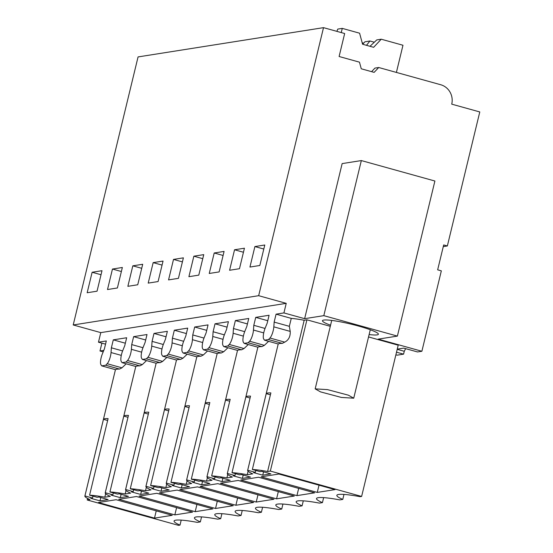 <?xml version="1.0" encoding="UTF-8"?>
<svg xmlns="http://www.w3.org/2000/svg" width="553" height="553" viewBox="0 0 553 553"><rect width="100%" height="100%" fill="white"/><g stroke="black" fill="none" stroke-linecap="round" stroke-linejoin="round"><path stroke-width="0.83" d="M421.884 351.266L441.335 270.852L437.658 269.829L443.679 244.944L447.356 245.967L479.783 111.948L451.732 104.151A15.878 15.159 81 0 0 440.72 84.74L378.708 67.507L374.132 72.367L361.261 68.786L359.464 62.157L339.107 56.503L344.664 33.526L323.512 27.65L258.666 295.689L286.233 303.348L283.917 312.922L304.634 318.68L342.148 163.598L361.337 160.57L323.816 315.652L397.386 336.1L378.204 339.127L421.884 351.266L417.522 351.95L403.731 348.12L397.254 349.143M121.294 355.385L111.042 352.538A7.901 2.15 105.5 0 1 107.164 363.715L105.713 365.25L101.724 365.879L100.929 364.704A7.901 2.15 105.5 0 1 102.367 353.906L104.393 348.902L106.314 340.959L98.469 342.196L105.54 344.16M103.798 350.381L99.996 350.982L103.19 351.867M396.515 352.192L403.572 354.155L397.178 355.164L395.886 354.805M323.816 315.652L304.634 318.68M283.917 312.922L276.071 314.159L291.265 318.383A32.973 3.906 13.6 0 1 304.185 320.256L267.59 471.502A32.973 3.906 -166.4 0 0 252.348 469.497L259.951 471.605L261.693 471.329L270.887 473.886L262.751 475.172L253.557 472.615L255.299 472.338L247.696 470.23A32.973 3.906 -166.4 0 0 247.647 470.354A32.973 3.906 -166.4 0 0 252.728 473.852L247.246 474.716A32.973 3.906 -166.4 0 0 232.004 472.704L239.601 474.82L241.35 474.543L250.544 477.101L242.408 478.386L233.207 475.829L234.949 475.552L227.352 473.437A32.973 3.906 -166.4 0 0 227.304 473.568A32.973 3.906 -166.4 0 0 232.384 477.066L226.896 477.93A32.973 3.906 -166.4 0 0 211.654 475.919L219.258 478.027L221 477.757L230.193 480.308L222.057 481.594L212.864 479.036L214.605 478.767L207.002 476.651A32.973 3.906 -166.4 0 0 206.953 476.776A32.973 3.906 -166.4 0 0 212.034 480.274L206.552 481.138A32.973 3.906 -166.4 0 0 191.31 479.133L198.907 481.241L200.656 480.965L209.85 483.522L201.707 484.808L192.513 482.251L194.255 481.974L186.658 479.866A32.973 3.906 -166.4 0 0 186.61 479.99A32.973 3.906 -166.4 0 0 191.691 483.488L186.202 484.352A32.973 3.906 -166.4 0 0 170.96 482.34L178.564 484.456L180.306 484.179L189.499 486.737L181.363 488.023L172.17 485.465L173.912 485.188L166.308 483.073A32.973 3.906 -166.4 0 0 166.259 483.204A32.973 3.906 -166.4 0 0 171.34 486.702L165.859 487.566A32.973 3.906 -166.4 0 0 150.616 485.555L158.213 487.663L159.962 487.393L169.156 489.944L161.013 491.23L151.819 488.672L153.561 488.403L145.964 486.287A32.973 3.906 -166.4 0 0 145.916 486.412A32.973 3.906 -166.4 0 0 150.99 489.91L145.508 490.774A32.973 3.906 -166.4 0 0 130.266 488.769L137.87 490.877L139.612 490.601L148.805 493.158L140.669 494.444L131.476 491.887L133.218 491.61L125.614 489.502A32.973 3.906 -166.4 0 0 125.566 489.626A32.973 3.906 -166.4 0 0 130.646 493.124L125.165 493.988A32.973 3.906 -166.4 0 0 109.923 491.976L117.519 494.092L119.261 493.815L128.462 496.373L120.319 497.659L111.125 495.101L112.867 494.824L105.27 492.709A32.973 3.906 -166.4 0 0 105.215 492.841A32.973 3.906 -166.4 0 0 110.296 496.338L104.814 497.202A32.973 3.906 -166.4 0 0 89.572 495.191L97.176 497.299L98.918 497.029L108.112 499.58L99.975 500.866L90.782 498.308L92.524 498.039L84.92 495.923A32.973 3.906 -166.4 0 0 84.872 496.048A32.973 3.906 -166.4 0 0 89.952 499.546L87.208 499.981L87.588 498.433M267.59 471.502L270.334 471.073L306.922 319.821L304.185 320.256M306.922 319.821L330.3 326.318M368.547 336.95L398.208 345.19L361.621 496.442L270.334 471.073M330.57 325.212A28.763 3.408 13.6 0 1 322.468 320.712A28.763 3.408 13.6 0 1 323.761 320.069A28.763 3.408 13.6 0 1 355.088 325.136A28.763 3.408 13.6 0 1 378.383 334.24A28.763 3.408 13.6 0 1 377.098 334.89A28.763 3.408 13.6 0 1 369.127 334.544M403.572 354.155L404.264 351.286L405.639 348.653M447.356 245.967L443.278 246.61M378.708 67.507L374.927 68.109L371.581 71.662M323.512 27.65L138.063 56.924L73.217 324.964L100.784 332.623L98.469 342.196M258.666 295.689L73.217 324.964M254.898 246.562L249.942 267.051L259.827 265.488L264.776 245.007L254.898 246.562L263.802 249.037M153.16 262.627L148.204 283.108L158.089 281.553L163.045 261.064L153.16 262.627L162.07 265.101M137.738 284.76L142.695 264.279L132.817 265.834L127.861 286.323L137.738 284.76M214.205 252.991L224.083 251.428L219.126 271.917L209.248 273.472L214.205 252.991L223.108 255.465M234.548 249.776L244.433 248.214L239.477 268.703L229.592 270.265L234.548 249.776L243.458 252.251M178.432 278.339L168.554 279.901L173.511 259.412L183.389 257.85L178.432 278.339M193.854 256.198L203.739 254.643L198.783 275.124L188.898 276.687L193.854 256.198L202.764 258.673M117.395 287.975L122.351 267.486L112.466 269.048L107.51 289.537L117.395 287.975M97.045 291.189L102.001 270.7L92.123 272.263L87.167 292.744L97.045 291.189M286.233 303.348L100.784 332.623M141.637 352.171L131.393 349.323A7.901 2.15 105.5 0 1 127.515 360.508L126.056 362.035L122.075 362.664L121.273 361.489A7.901 2.15 105.5 0 1 122.711 350.699L124.743 345.687L126.665 337.745L113.296 339.853L125.344 343.206M131.393 349.323L131.718 344.588L133.639 336.646L145.688 339.991M161.988 348.964L151.736 346.116A7.901 2.15 105.5 0 1 147.858 357.293L146.407 358.828L142.425 359.457L141.623 358.282A7.901 2.15 105.5 0 1 143.061 347.484L145.086 342.48L147.015 334.53L133.639 336.646M151.736 346.116L152.068 341.374L153.99 333.431L166.038 336.784M182.331 345.749L172.087 342.901A7.901 2.15 105.5 0 1 168.209 354.079L166.75 355.614L162.769 356.243L161.967 355.067A7.901 2.15 105.5 0 1 163.405 344.27L165.437 339.266L167.359 331.323L153.99 333.431M172.087 342.901L172.412 338.166L174.333 330.217L186.382 333.57M202.681 342.535L192.437 339.687A7.901 2.15 105.5 0 1 188.559 350.872L187.101 352.399L183.119 353.028L182.317 351.853A7.901 2.15 105.5 0 1 183.755 341.063L185.787 336.051L187.709 328.109L174.333 330.217M192.437 339.687L192.762 334.952L194.684 327.01L206.732 330.355M223.025 339.328L212.781 336.48A7.901 2.15 105.5 0 1 208.903 347.657L207.444 349.192L203.463 349.821L202.661 348.646A7.901 2.15 105.5 0 1 204.098 337.848L206.131 332.844L208.052 324.894L194.684 327.01M212.781 336.48L213.105 331.738L215.027 323.795L227.076 327.148M243.375 336.113L233.131 333.265A7.901 2.15 105.5 0 1 229.253 344.443L227.795 345.978L223.813 346.607L223.011 345.431A7.901 2.15 105.5 0 1 224.449 334.634L226.481 329.629L228.403 321.687L215.027 323.795M233.131 333.265L233.456 328.53L235.378 320.581L247.426 323.934M263.719 332.899L253.474 330.051A7.901 2.15 105.5 0 1 249.597 341.236L248.138 342.763L244.156 343.392L243.355 342.217A7.901 2.15 105.5 0 1 244.792 331.427L246.825 326.415L248.746 318.473L235.378 320.581M253.474 330.051L253.799 325.316L255.721 317.374L267.776 320.719M291.265 318.383L289.343 326.325L290.214 331.399L273.825 326.844A7.901 2.15 105.5 0 1 269.947 338.021L268.488 339.556L264.507 340.185L263.705 339.01A7.901 2.15 105.5 0 1 265.143 328.212L267.175 323.208L269.097 315.258L255.721 317.374M273.825 326.844L274.15 322.102L276.071 314.159M111.042 352.538L111.374 347.802L113.296 339.853M361.337 160.57L434.9 181.018L397.386 336.1M323.636 497.631L322.434 502.629A38.44 4.548 -166.4 0 1 316.503 498.55A38.44 4.548 -166.4 0 1 339.763 499.891L342.777 499.414L343.987 494.417M303.293 500.838L302.083 505.843A38.44 4.548 -166.4 0 1 296.152 501.758A38.44 4.548 -166.4 0 1 319.42 503.106L322.434 502.629M282.942 504.053L281.733 509.05A38.44 4.548 -166.4 0 1 275.809 504.972A38.44 4.548 -166.4 0 1 299.069 506.313L302.083 505.843M262.599 507.267L261.389 512.265A38.44 4.548 -166.4 0 1 255.458 508.186A38.44 4.548 -166.4 0 1 278.726 509.527L281.733 509.05M242.249 510.474L241.039 515.479A38.44 4.548 -166.4 0 1 235.115 511.394A38.44 4.548 -166.4 0 1 258.375 512.742L261.389 512.265M221.905 513.689L220.695 518.686A38.44 4.548 -166.4 0 1 214.764 514.608A38.44 4.548 -166.4 0 1 238.032 515.949L241.039 515.479M201.555 516.903L200.345 521.901A38.44 4.548 -166.4 0 1 194.421 517.822A38.44 4.548 -166.4 0 1 217.682 519.163L220.695 518.686M181.211 520.11L180.001 525.115A38.44 4.548 -166.4 0 1 174.071 521.03A38.44 4.548 -166.4 0 1 197.338 522.378L200.345 521.901M87.208 499.981L178.495 525.35L180.001 525.115M89.572 495.191L108.098 418.607A32.973 3.906 -166.4 0 0 103.452 419.34L84.92 495.923M105.658 493.732L104.814 497.202M126.188 363.812L121.943 367.821L119.503 369.079A32.973 3.906 -166.4 0 0 115.522 369.708L101.724 365.879M101.897 343.15L99.996 350.982M404.264 351.286L397.213 349.323M274.15 322.102L289.343 326.325M252.348 469.497L270.873 392.913A32.973 3.906 -166.4 0 0 266.228 393.646L247.696 470.23M290.214 331.399C290.463 336.542 288.631 340.123 284.719 342.127L282.279 343.385A32.973 3.906 -166.4 0 0 278.297 344.014L264.507 340.185M342.777 499.414A38.44 4.548 -166.4 0 1 336.846 495.336A38.44 4.548 -166.4 0 1 360.114 496.677L361.621 496.442M132.817 265.834L141.72 268.309M173.511 259.412L182.414 261.887M112.466 269.048L121.377 271.523M92.123 272.263L101.026 274.737M122.075 362.664L135.865 366.501A32.973 3.906 -166.4 0 1 139.854 365.872L126.056 362.035M146.538 360.597L142.287 364.614L139.854 365.872M131.718 344.588L142.964 347.713M142.425 359.457L156.216 363.286A32.973 3.906 -166.4 0 1 160.197 362.657L146.407 358.828M166.882 357.383L162.637 361.399L160.197 362.657M152.068 341.374L163.315 344.505M162.769 356.243L176.559 360.072A32.973 3.906 -166.4 0 1 180.548 359.443L166.75 355.614M187.232 354.176L182.981 358.185L180.548 359.443M172.412 338.166L183.658 341.291M183.119 353.028L196.909 356.865A32.973 3.906 -166.4 0 1 200.891 356.236L187.101 352.399M207.575 350.961L203.331 354.978L200.891 356.236M192.762 334.952L204.009 338.077M203.463 349.821L217.253 353.65A32.973 3.906 -166.4 0 1 221.241 353.021L207.444 349.192M227.926 347.747L223.675 351.763L221.241 353.021M213.105 331.738L224.352 334.869M223.813 346.607L237.603 350.436A32.973 3.906 -166.4 0 1 241.585 349.807L227.795 345.978M248.269 344.54L244.025 348.549L241.585 349.807M233.456 328.53L244.703 331.655M244.156 343.392L257.947 347.229A32.973 3.906 -166.4 0 1 261.935 346.6L248.138 342.763M268.62 341.325L264.369 345.342L261.935 346.6M253.799 325.316L265.046 328.441M268.488 339.556L282.279 343.385M105.713 365.25L119.503 369.079M111.374 347.802L122.621 350.927M335 489.612L317.27 492.412L261.175 476.824L278.906 474.025L335 489.612M174.838 514.898L192.568 512.099L136.473 496.511L118.743 499.304L174.838 514.898L176.594 507.654M235.882 505.262L179.787 489.668L197.518 486.875L253.613 502.463L235.882 505.262L237.631 498.018M256.226 502.048L273.963 499.248L217.861 483.661L200.131 486.46L256.226 502.048L257.981 494.811M215.532 508.477L233.269 505.677L177.167 490.082L159.437 492.882L215.532 508.477L217.288 501.232M195.188 511.684L139.093 496.096L156.824 493.297L212.919 508.884L195.188 511.684L196.937 504.447M172.225 515.313L154.494 518.113L98.399 502.518L116.13 499.718L172.225 515.313M294.307 496.041L276.576 498.841L220.481 483.246L238.212 480.446L294.307 496.041M296.92 495.626L240.825 480.039L258.555 477.239L314.657 492.827L296.92 495.626L298.675 488.389M107.641 420.508L103.452 419.34M92.524 498.039L92.98 496.138M247.246 474.716L248.083 471.246M270.417 394.807L266.228 393.646M255.299 472.338L255.756 470.444M109.923 491.976L128.448 415.393A32.973 3.906 -166.4 0 0 123.796 416.132L105.27 492.709M126.001 490.518L125.165 493.988M130.266 488.769L148.792 412.185A32.973 3.906 -166.4 0 0 144.146 412.918L125.614 489.502M146.351 487.304L145.508 490.774M150.616 485.555L169.142 408.971A32.973 3.906 -166.4 0 0 164.49 409.704L145.964 486.287M166.695 484.096L165.859 487.566M170.96 482.34L189.485 405.757A32.973 3.906 -166.4 0 0 184.84 406.496L166.308 483.073M187.045 480.882L186.202 484.352M191.31 479.133L209.836 402.549A32.973 3.906 -166.4 0 0 205.184 403.282L186.658 479.866M207.389 477.668L206.552 481.138M211.654 475.919L230.179 399.335A32.973 3.906 -166.4 0 0 225.534 400.068L207.002 476.651M227.739 474.46L226.896 477.93M232.004 472.704L250.53 396.121A32.973 3.906 -166.4 0 0 245.878 396.86L227.352 473.437M99.975 500.866L100.777 497.541M262.751 475.172L263.553 471.847M242.408 478.386L243.209 475.062M234.949 475.552L235.412 473.651M250.067 398.022L245.878 396.86M222.057 481.594L222.859 478.269M214.605 478.767L215.062 476.866M229.723 401.236L225.534 400.068M201.707 484.808L202.516 481.483M194.255 481.974L194.718 480.08M209.373 404.443L205.184 403.282M181.363 488.023L182.165 484.698M173.912 485.188L174.368 483.287M189.029 407.658L184.84 406.496M161.013 491.23L161.822 487.905M153.561 488.403L154.024 486.502M168.679 410.872L164.49 409.704M140.669 494.444L141.471 491.119M133.218 491.61L133.674 489.716M148.335 414.079L144.146 412.918M120.319 497.659L121.128 494.334M112.867 494.824L113.33 492.923M127.985 417.294L123.796 416.132M317.27 492.412L319.019 485.175M154.494 518.113L156.243 510.868M276.576 498.841L278.325 491.596M348.369 395.174L327.507 389.623L315.175 388.87L320.526 391.883L341.388 397.441L353.72 398.195L348.369 395.174M341.256 32.579L342.272 28.383L359.588 33.194L362.581 44.24L373.621 47.309L381.245 39.208L402.971 45.249L396.397 72.422M381.245 39.208L376.759 39.92L369.992 46.3M362.637 44.254L364.966 41.779L369.916 40.998L374.222 42.194M342.272 28.383L337.793 29.088L336.867 31.362M369.916 40.998L366.487 45.325M366.929 44.931L367.151 45.512M362.187 42.781L363.639 43.189M142.287 364.614L127.515 360.508M162.637 361.399L147.858 357.293M182.981 358.185L168.209 354.079M203.331 354.978L188.559 350.872M223.675 351.763L208.903 347.657M244.025 348.549L229.253 344.443M264.369 345.342L249.597 341.236M284.719 342.127L269.947 338.021M121.943 367.821L107.164 363.715M115.439 369.687L84.872 496.048M278.214 343.994L247.647 470.354M135.789 366.48L105.215 492.841M156.133 363.266L125.566 489.626M176.483 360.051L145.916 486.412M196.827 356.844L166.259 483.204M217.177 353.63L186.61 479.99M237.52 350.415L206.953 476.776M257.871 347.208L227.304 473.568M331.724 320.415L315.169 388.87M370.289 329.747L353.726 398.195"/></g></svg>
